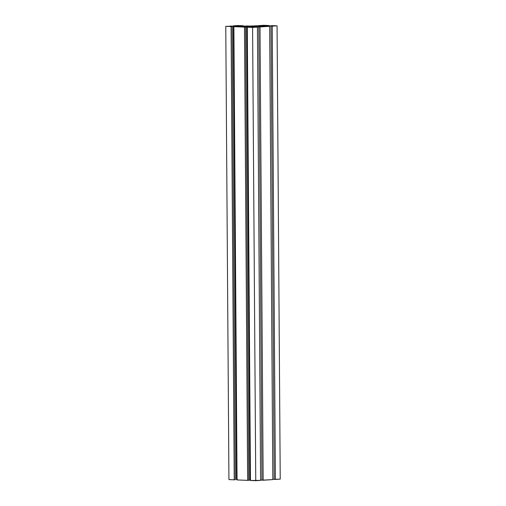 <?xml version="1.0" encoding="UTF-8"?>
<svg xmlns="http://www.w3.org/2000/svg" width="506" height="506" viewBox="0 0 506 506"><rect width="100%" height="100%" fill="white"/><g stroke="black" fill="none" stroke-linecap="round" stroke-linejoin="round"><path stroke-width="0.76" d="M250.957 27.147L254.354 27.191L250.957 27.147M263.101 25.92L265.783 25.958L263.101 25.92M271.456 25.825L274.853 25.876L271.456 25.825M262.405 25.458L265.795 25.502L262.405 25.458M250.862 26.71L253.55 26.742L250.862 26.71M237.453 26.16L240.135 26.198L237.453 26.16M236.757 25.698L240.148 25.743L236.757 25.698M228.497 26.23L231.887 26.274L228.497 26.23M263.322 25.692L256.251 25.774L263.322 25.692M254.17 25.907L247.333 26.116L253.152 26.268L255.454 26.091L254.17 25.907L256.251 25.774L254.17 25.907M237.675 25.932L233.209 26.223L237.7 25.983L234.379 26.211L233.171 25.85L233.177 26.223L233.171 25.85L238.003 25.54L243.304 25.755L238.003 25.54L233.171 25.85L237.675 25.932M255.207 26.242L246.454 26.053L244.702 26.167L244.702 26.869L244.702 26.167L242.924 26.211L242.931 26.963L242.924 26.211L241.678 26.223L241.678 26.913L241.678 26.223L239.534 26.356L239.591 26.824L239.591 26.426L239.193 26.812L236.441 26.698L257.579 26.66L236.441 26.698L246.454 26.053L255.207 26.242L255.207 26.685L255.207 26.242L256.548 26.053L255.207 26.242M258.168 26.04L258.168 26.685L258.168 26.04L267.219 26.413L257.579 26.66L267.219 26.413L264.202 26.603L263.639 26.198L263.639 26.641L263.582 26.135L263.582 26.641L263.582 26.135L261.235 26.04L261.241 26.793L261.235 26.04L259.983 26.046L259.989 26.761L259.983 26.046L258.168 26.04M233.272 26.293L238.168 26.483L231.128 26.432L232.165 26.47L235.334 479.751L232.165 26.47L231.065 26.546L234.227 479.821L235.334 479.751L234.227 479.821L231.065 26.546L225.771 26.325L228.933 479.606L234.227 479.821L228.933 479.606L225.771 26.325L233.272 26.293L236.435 479.568L233.272 26.293M237.042 479.561L237.377 479.561M230.603 26.015L233.209 26.223L230.603 26.015M243.304 26.129L243.304 25.755L242.203 26.129L239.022 25.945L243.917 26.122L239.015 25.932L243.304 25.755L243.304 26.129M243.917 26.122L248.402 25.964L243.917 26.122M260.982 25.945L260.976 25.597L260.982 25.945M260.033 25.97L260.976 25.597L260.033 25.97M258.825 25.983L258.819 25.61L260.027 25.661L258.819 25.61L258.825 25.983M263.658 25.3L258.819 25.61L263.658 25.3L268.952 25.515L268.958 25.888L268.952 25.515L263.658 25.3M266.814 25.876L266.814 25.547L267.851 25.585L266.814 25.547L266.814 25.876L269.565 25.882L264.663 25.692L266.814 25.547L264.67 25.705L266.833 25.876M271.709 25.743L269.565 25.882L271.709 25.743M271.773 25.629L277.067 25.85L271.773 25.629M280.229 479.125L277.067 25.85L272.234 26.16L275.397 479.435L280.229 479.125L277.067 25.85L272.234 26.16L275.397 479.435L274.189 479.384L271.026 26.11L272.234 26.16L271.026 26.11L274.189 479.384L280.229 479.125M271.975 26.046L269.628 25.951L271.975 26.046M274.189 479.29L272.823 479.233L274.189 479.29M269.628 26.325L269.628 25.951L269.628 26.325M265.163 26.242L269.628 25.951L265.163 26.242M268.458 26.274L269.666 26.325L268.458 26.274M272.829 479.599L269.666 26.325L272.829 479.599L263.158 480.226L259.995 26.944L269.666 26.325L258.787 26.894L261.956 480.175L263.158 480.226L259.995 26.944L252.88 26.995L259.736 26.837L258.787 26.894L261.956 480.175L272.829 479.599M260.59 480.017L261.95 480.074L260.59 480.017M252.924 27.027L257.427 27.109L260.59 480.39L257.427 27.109L252.589 27.419L255.758 480.7L260.59 480.39L250.457 480.485L247.295 27.204L252.589 27.419L255.758 480.7L250.457 480.485L247.295 27.204L251.577 27.039L246.681 26.837L252.589 27.419L257.427 27.109L252.924 27.027M250.786 480.112L249.844 480.118L246.681 26.837L244.537 26.976L245.581 27.02L248.743 480.295L245.581 27.02L244.48 27.09L247.643 480.371L248.743 480.295L247.643 480.371L244.48 27.09L233.88 26.66L237.048 479.935L247.643 480.371L237.048 479.935L233.88 26.66L238.162 26.489L233.88 26.66L246.681 26.837L249.844 480.118L248.743 480.188L250.457 480.112M246.289 26.122L246.295 26.767"/></g></svg>
